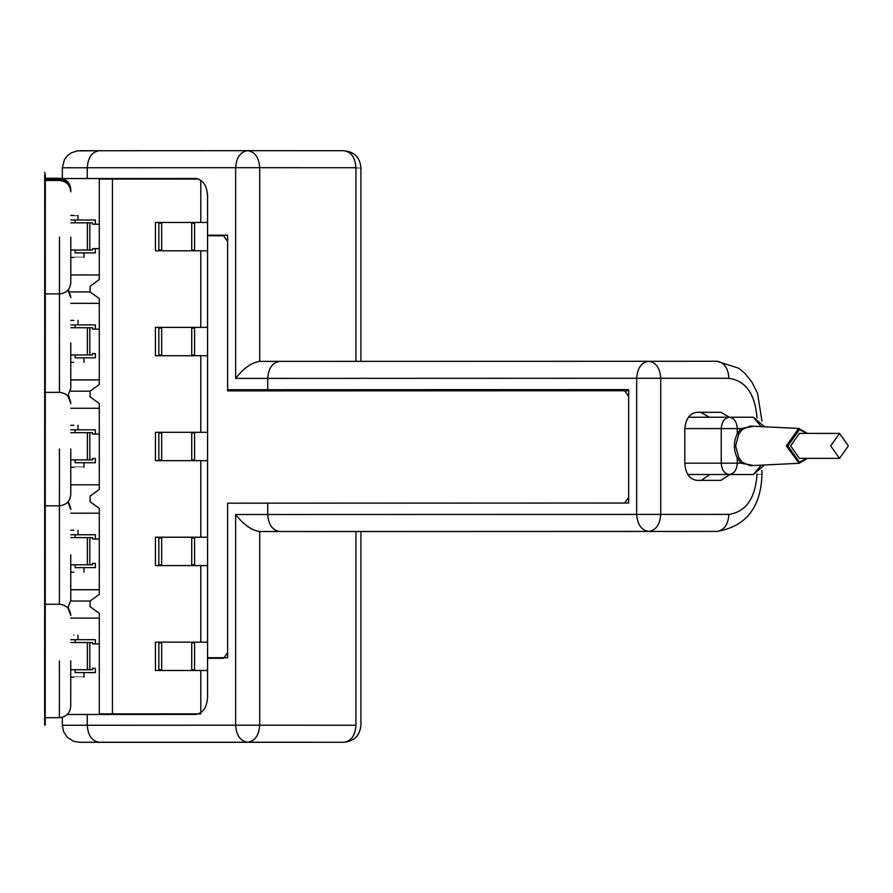 <?xml version="1.0" encoding="UTF-8"?>
<svg xmlns="http://www.w3.org/2000/svg" width="893" height="893" viewBox="0 0 893 893"><rect width="100%" height="100%" fill="white"/><g stroke="black" fill="none" stroke-linecap="round" stroke-linejoin="round"><path stroke-width="1.34" d="M191.727 669.795L194.562 669.806L194.562 642.86L191.727 642.86L191.727 669.795L194.562 669.795M158.831 669.795L161.666 669.806L161.666 642.86L158.831 642.86L158.831 669.795L161.666 669.806M89.825 669.75L89.825 642.525L70.748 642.514M84.042 669.739L70.748 669.739L92.537 669.739L92.537 668.321L95.35 668.321L95.35 672.574L75.112 672.574L75.112 669.739M89.825 642.525L92.537 642.514L92.537 643.931L99.279 643.92M84.042 642.514L92.537 642.514M75.112 672.574L95.35 672.574M73.762 677.117C86.922 677.117 86.922 677.117 73.762 677.106C86.922 677.117 86.922 677.117 73.762 677.106L70.748 677.106L73.762 677.117M95.35 668.321L92.537 668.321M70.748 639.678L95.35 639.678L95.35 643.931M73.762 635.146C79.243 635.146 79.243 635.146 73.762 635.146C68.27 635.146 68.27 635.146 73.762 635.146M191.727 564.867L194.562 564.889L194.562 537.932L191.727 537.932L191.727 564.867L194.562 564.867M158.831 564.867L161.666 564.889L161.666 537.932L158.831 537.932L158.831 564.867L161.666 564.889M89.825 564.822L89.825 537.597L70.77 537.586M84.042 564.811L70.759 564.811L92.537 564.811L92.537 563.394L95.35 563.394L95.35 567.647L75.112 567.647L75.112 564.811M89.825 537.597L92.537 537.597L92.537 539.015L99.279 538.992M84.042 537.597L92.537 537.597M75.112 567.647L95.35 567.647M73.762 572.19C86.922 572.19 86.922 572.19 73.762 572.19C86.922 572.19 86.922 572.19 73.762 572.19L70.759 572.19L73.762 572.19M95.35 563.394L92.537 563.394M70.77 534.762L95.35 534.762L95.35 539.015M73.762 530.219C79.243 530.219 79.243 530.219 73.762 530.219L70.77 530.219M191.727 459.951L194.562 459.962L194.562 433.005L191.727 433.005L191.727 459.951L194.562 459.951M158.831 459.951L161.666 459.962L161.666 433.005L158.831 433.005L158.831 459.951L161.666 459.962M89.825 459.895L89.825 432.681L70.781 432.67M84.042 459.895L70.781 459.895L92.537 459.895L92.537 458.477L95.35 458.477L95.35 462.73L75.112 462.73L75.112 459.895M89.825 432.681L92.537 432.67L92.537 434.087L99.279 434.076M84.042 432.67L92.537 432.67M75.112 462.73L95.35 462.73M73.762 467.273C86.922 467.273 86.922 467.262 73.762 467.262C86.922 467.273 86.922 467.262 73.762 467.262L70.781 467.262L73.762 467.273M95.35 458.477L92.537 458.477M70.781 429.834L95.35 429.834L95.35 434.087M73.762 425.302C79.243 425.302 79.243 425.302 73.762 425.302L70.781 425.302M212.143 235.763L212.143 235.205M191.727 250.107L194.562 250.118L194.562 223.161L191.727 223.161L191.727 250.107L194.562 250.107M158.831 250.107L161.666 250.118L161.666 223.161L158.831 223.161L158.831 250.107L161.666 250.118M89.825 250.051L89.825 222.826L70.815 222.826M84.042 250.051L70.804 250.051L92.537 250.051L92.537 248.634L95.35 248.634L95.35 252.886L75.112 252.886L75.112 250.051M89.825 222.826L92.537 222.826L92.537 224.243L99.279 224.221M84.042 222.826L92.537 222.826M75.112 252.886L95.35 252.886M73.762 257.43C86.922 257.43 86.922 257.418 73.762 257.418C86.922 257.43 86.922 257.418 73.762 257.418L70.804 257.418L73.762 257.43M99.279 248.611L92.537 248.634M70.815 219.991L95.35 219.991L95.35 224.243M95.35 248.634L99.279 248.622M73.762 215.447C79.243 215.459 79.243 215.459 73.762 215.459L70.815 215.447M191.727 355.023L194.562 355.046L194.562 328.088L191.727 328.088L191.727 355.023L194.562 355.023M158.831 355.023L161.666 355.046L161.666 328.088L158.831 328.088L158.831 355.023L161.666 355.046M89.825 354.979L89.825 327.753L70.793 327.742M84.042 354.967L70.793 354.967L92.537 354.967L92.537 353.55L95.35 353.55L95.35 357.803L75.112 357.803L75.112 354.967M89.825 327.753L92.537 327.742L92.537 329.16L99.279 329.149M84.042 327.742L92.537 327.742M75.112 357.803L95.35 357.803M73.762 362.346C86.922 362.346 86.922 362.346 73.762 362.346C86.922 362.346 86.922 362.346 73.762 362.346L70.793 362.346L73.762 362.346M95.35 353.55L92.537 353.55M70.793 324.907L95.35 324.907L95.35 329.16M73.762 320.375C79.243 320.375 79.243 320.375 73.762 320.375L70.804 320.375M750.232 465.688L742.183 462.239L740.967 463.177L753.837 465.521M742.183 462.239L738.712 457.428L737.283 458.098L740.967 463.177L737.283 463.177C736.77 470.019 734.102 473.792 729.257 474.518L729.257 474.518C724.424 473.792 721.745 470.019 721.243 463.177L737.283 463.177L737.283 458.098C733.454 449.949 733.454 441.801 737.283 433.663L737.283 428.584L721.243 428.584C721.756 421.742 724.424 417.957 729.268 417.232C734.102 417.957 736.77 421.742 737.283 428.584L740.967 428.584L737.283 433.663L738.712 434.322L742.195 429.511L740.967 428.584L753.848 426.24M738.701 457.428L735.609 445.875L738.712 434.322M761.227 426.608L753.335 417.232L688.358 417.232L753.335 417.232L764.531 426.765M839.52 458.366L799.425 458.366L790.606 445.886L799.436 433.406L839.532 433.418L830.702 445.897L839.52 458.366L848.35 445.886L839.532 433.418M764.531 464.985L753.335 474.518L687.744 474.507L753.335 474.518L761.227 465.153M59.407 660.853L59.396 717.682C66.272 717.001 70.056 713.217 70.737 706.341L70.748 660.876M67.779 607.932L70.759 600.275L70.759 554.81M59.44 448.967L59.429 505.795C66.305 505.114 70.089 501.33 70.77 494.454L70.781 448.989M67.812 396.046L70.793 388.388L70.793 342.923M59.463 237.08L59.463 293.909C66.339 293.228 70.123 289.444 70.804 282.568L70.815 237.103M44.728 174.928L44.65 725.06L45.219 725.06L45.297 174.928L44.728 172.338L45.297 174.928M161.946 713.909L149.477 713.909L161.946 713.909M161.946 713.953L149.477 713.953L161.946 713.953M207.567 670.498L155.427 670.498L155.427 642.145L207.567 642.145M207.567 565.582L155.427 565.582L155.427 537.218L207.567 537.218M155.427 670.52L155.427 642.156L207.567 642.156M207.567 460.654L155.427 460.654L155.427 432.301L207.567 432.301L155.427 432.312L155.427 460.676M207.567 355.727L155.427 355.727L155.427 327.374L207.567 327.374L155.427 327.396L155.427 355.749M207.567 250.81L155.427 250.81L155.427 222.446L207.567 222.446L155.427 222.469L155.427 250.821M198.335 713.976L99.279 713.887L112.44 713.887L112.44 179.058L198.637 179.058M112.44 713.887L200.802 713.887M155.427 565.593L155.427 537.24L207.567 537.24M112.44 179.058L99.279 179.069L99.279 279.598L90.115 286.262L90.115 291.933L99.279 298.586L99.279 384.515L90.115 391.179L70.435 391.19M70.804 274.932L99.279 274.988L99.279 253.735M99.279 324.583L99.279 303.352L70.804 303.33L99.279 303.352M70.793 379.905L99.279 379.916L99.279 358.651M99.279 429.5L99.279 408.201M90.115 391.179L90.115 396.849L99.279 403.513L99.279 489.442L90.115 496.106L90.115 501.777L99.279 508.43L99.279 594.37L90.115 601.022L70.737 601.034M70.77 484.776L99.279 484.843L99.279 463.579M99.279 534.427L99.279 513.196L70.77 513.185L99.279 513.196M70.759 589.748L99.279 589.76L99.279 568.495M99.279 639.355L99.279 618.045M90.115 601.022L90.115 606.693L99.279 613.357L99.279 713.887M223.607 235.763L227.615 241.434L227.615 390.877L624.642 390.743L628.65 396.414L628.65 497.368L624.642 503.038L227.615 503.172L227.615 652.616L223.607 658.286L207.567 658.297L207.567 235.763L223.607 235.763M227.615 235.205L207.567 235.194L227.615 235.194L227.615 389.739L247.662 389.75L247.662 390.866L247.662 389.75L287.769 389.739L267.721 389.728L267.721 378.386C268.48 368.128 272.488 362.458 279.743 361.375L279.743 361.375C272.488 362.458 268.48 368.128 267.721 378.386L267.721 389.728L287.769 389.739L287.769 390.855L287.769 389.739L512.348 389.705L512.348 390.777M196.683 178.567L62.331 178.544L195.534 178.488C202.789 179.571 206.796 185.242 207.567 195.5L207.567 235.194M227.615 389.739L628.65 389.605L628.65 503.038L267.721 503.161L267.721 514.502C268.48 524.76 272.488 530.431 279.743 531.514L347.957 531.536L279.743 531.514C272.488 530.431 268.48 524.76 267.721 514.502L267.721 503.161L227.615 503.172L227.615 657.717L207.567 657.728L207.567 697.422C206.796 707.691 202.789 713.362 195.534 714.445L67.288 714.489M235.629 378.398C243.655 368.128 251.681 362.458 259.696 361.375L259.696 167.694L235.629 167.694L235.629 378.398L636.664 378.264L636.664 514.379C637.435 524.637 641.442 530.308 648.698 531.402L259.696 531.525L648.698 531.402C655.953 530.308 659.972 524.637 660.731 514.379L660.731 378.264L636.664 378.264C637.435 368.005 641.442 362.335 648.698 361.252L648.709 361.252C655.953 362.335 659.972 368.005 660.731 378.264L728.911 378.286C745.834 380.82 755.199 394.047 756.985 417.991C763.47 418.002 763.47 418.002 756.985 417.991M259.696 725.205C258.937 735.464 254.918 741.145 247.662 742.228L343.917 742.262C351.172 741.168 355.18 735.497 355.95 725.239C362.435 725.239 362.435 725.239 355.95 725.239L259.696 725.205L259.696 531.525C251.681 530.442 243.655 524.771 235.629 514.513L235.629 725.205L259.696 725.205M360.928 531.536L360.928 725.239C359.901 735.586 354.231 741.257 343.917 742.262L195.545 742.306M79.522 742.295L73.594 741.29L67.321 737.305L63.582 731.668L62.331 725.272L235.629 725.205C236.399 735.464 240.407 741.145 247.662 742.228L99.279 742.273C92.024 741.19 88.016 735.519 87.246 725.261L87.246 714.478M187.05 742.273L192.732 742.273M118.702 742.273L124.373 742.273M163.363 742.306L148.059 742.306M360.928 361.341L360.928 167.739C359.924 157.402 354.253 151.732 343.917 150.716L247.662 150.683L343.917 150.716C351.172 151.799 355.18 157.469 355.95 167.728C362.435 167.728 362.435 167.739 355.95 167.739L355.95 361.352M247.674 150.683L247.662 150.683C254.918 151.765 258.937 157.436 259.696 167.694L355.95 167.728M247.662 150.683L99.279 150.738L247.662 150.683C240.407 151.765 236.399 157.436 235.629 167.694L87.246 167.75C88.016 157.492 92.024 151.821 99.279 150.738L79.622 150.75M187.05 178.522L192.732 178.522M118.702 178.522L124.373 178.522M163.363 178.555L148.059 178.555M448.186 390.799L448.186 389.683M512.348 389.705L628.65 389.661M729.347 417.232L720.885 412.309L696.819 412.298C689.575 413.381 685.556 419.051 684.797 429.31L684.797 463.344C685.556 473.603 689.575 479.273 696.83 480.356L720.897 480.367L729.972 474.518M709.924 474.518L701.306 480.367M720.885 412.309L700.838 412.32L709.288 417.221M700.838 412.32L696.35 412.32M235.629 514.513L728.911 514.401C728.141 524.66 724.134 530.33 716.878 531.424L327.887 531.547M761.963 421.217L757.599 393.4L751.593 381.523L745.019 373.453L738.667 368.184L716.878 361.274L259.696 361.375L716.878 361.274C724.134 362.357 728.141 368.028 728.911 378.286M75.112 639.678L75.112 642.514M75.112 534.751L75.112 537.597M75.112 429.834L75.112 432.67M75.112 219.991L75.112 222.826M75.112 324.907L75.112 327.742M742.195 429.511L750.243 426.061M684.808 428.573L721.243 428.584L721.243 463.177L684.797 463.166M807.473 433.406L798.655 428.473L786.342 445.886L799.09 463.288L750.198 465.7M806.825 458.366L799.436 462.161L787.916 445.886L799.436 429.611L806.825 433.406M45.297 178.991L59.474 178.991L59.474 180.475C66.361 181.156 70.134 184.94 70.815 191.816M59.396 717.682L45.219 717.682M45.253 505.795L59.429 505.795L59.418 604.248C66.294 604.941 70.078 608.713 70.759 615.601M45.275 293.909L59.463 293.909L59.44 392.362C66.328 393.043 70.1 396.827 70.781 403.714M200.802 670.498L200.802 712.726M200.802 565.582L200.802 642.145M200.802 460.654L200.802 537.218M200.802 355.727L200.802 432.301M200.802 250.81L200.802 327.374M200.802 180.207L200.802 222.446M90.115 291.933L69.777 291.944M628.65 390.743L624.642 390.743L628.65 390.743M87.246 178.522L87.246 167.75L69.33 167.761L62.331 167.772L62.331 178.544M343.917 742.262L99.279 742.273M355.95 531.536L355.95 725.239M756.985 474.719C763.47 474.719 763.47 474.708 756.985 474.708C755.199 498.651 745.834 511.879 728.911 514.401M756.985 473.915L756.985 474.708M87.369 669.739L87.369 642.514M83.964 672.574L83.964 677.117M78.015 639.678L78.015 635.146M87.369 564.822L87.369 537.597M83.964 567.658L83.964 572.19M78.015 534.762L78.015 530.219M87.369 459.895L87.369 432.67M83.964 462.73L83.964 467.273M78.015 429.834L78.015 425.302M87.369 250.051L87.369 222.826M83.964 252.886L83.964 257.418M78.015 219.991L78.015 215.459M87.369 354.967L87.369 327.753M83.964 357.814L83.964 362.346M78.015 324.918L78.015 320.375M799.09 428.484L750.198 426.061M799.09 463.288L807.473 458.366M688.358 417.232L753.335 417.232M45.297 178.243L59.474 178.254C66.361 178.935 70.134 182.719 70.815 189.595M45.297 178.488L59.474 178.488C66.361 179.18 70.134 182.953 70.815 189.841M45.297 178.745L59.474 178.745C66.361 179.426 70.134 183.21 70.815 190.086M59.474 178.991C66.361 179.672 70.134 183.456 70.815 190.332M45.297 179.236L59.474 179.236C66.361 179.917 70.134 183.701 70.815 190.589M68.348 289.611L70.804 296.655M68.337 395.432L69.308 396.86M68.326 501.498L70.77 508.541M68.203 607.441L70.759 614.607M68.102 607.564L70.759 614.853M68.236 395.554L70.781 402.721M68.214 501.62L70.77 508.787M68.136 395.677L70.781 402.966M68.248 289.734L70.804 296.9M45.297 179.482L59.474 179.482C66.361 180.163 70.134 183.947 70.815 190.823M45.297 179.727L59.474 179.739C66.361 180.419 70.134 184.204 70.815 191.08M45.297 179.973L59.474 179.973C66.361 180.654 70.134 184.438 70.815 191.325M68.147 289.857L70.804 297.146M68.035 395.8L70.781 403.212M68.114 501.743L70.77 509.032M68.002 607.686L70.759 615.098M68.013 501.866L70.77 509.289M67.89 607.82L70.759 615.355M45.23 604.248L59.418 604.248M67.901 501.989L70.77 509.535M67.924 395.923L70.781 403.469M45.264 392.362L59.44 392.362M68.035 289.979L70.804 297.402M45.297 180.23L59.474 180.23C66.361 180.922 70.134 184.695 70.815 191.582M67.935 290.102L70.804 297.648M45.297 180.475L59.474 180.475M70.793 379.86L99.279 379.838M99.279 408.268L70.781 408.257M70.759 589.704L99.279 589.681M99.279 618.123L70.759 618.101M99.279 150.738L77.2 150.884L71.049 152.915L67.366 155.683L64.43 159.59L62.331 167.772M80.002 742.295L195.534 742.306M62.331 725.272L62.331 717.302M761.963 470.533L761.963 474.719C760.847 507.648 745.822 526.557 716.9 531.424"/></g></svg>
